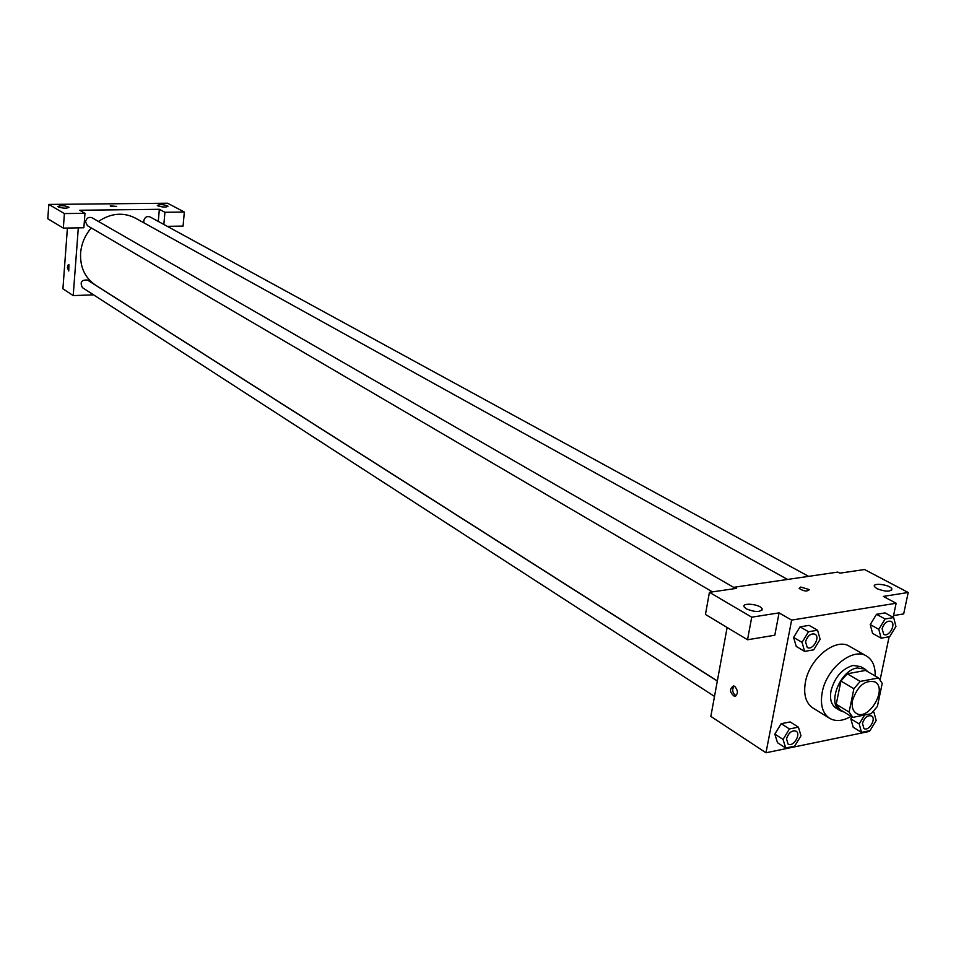 <?xml version="1.0" encoding="UTF-8"?>
<svg xmlns="http://www.w3.org/2000/svg" width="956" height="956" viewBox="0 0 956 956"><rect width="100%" height="100%" fill="white"/><g stroke="black" fill="none" stroke-linecap="round" stroke-linejoin="round"><path stroke-width="1.43" d="M852.585 700.21C857.663 685.775 865.12 679.668 874.943 681.903C888.04 688.583 868.395 721.625 856.265 713.307C852.692 710.858 851.473 706.496 852.585 700.21M852.824 717.382L871.119 713.714L877.381 706.472L882.221 683.361L878.588 677.971L860.233 681.413L853.887 688.738L849.095 712.077L852.824 717.382L839.966 709.555L836.225 704.249L849.095 712.077M878.588 677.971L865.574 670.419L847.255 673.789L860.233 681.413M836.225 704.249L840.933 681.054L853.887 688.738M840.933 681.054L847.255 673.789M867.976 671.805L864.953 669.069L857.293 667.957C840.276 670.013 826.797 703.927 840.228 710.655L843.969 711.981M840.228 710.655L835.986 708.073C831.242 704.811 829.581 699.027 831.027 690.734C834.803 677.147 842.128 668.722 852.991 665.46L860.651 666.583L864.953 669.069M851.127 716.355C842.881 721.123 835.699 721.78 829.581 718.303C822.53 713.415 820.069 704.787 822.196 692.407C826.283 668.495 852.848 646.949 866.578 656.067C872.565 659.795 875.433 666.428 875.158 675.976M829.581 718.303L812.863 707.966C805.812 703.09 803.315 694.51 805.394 682.226C809.374 658.493 835.783 637.21 849.514 646.316L866.578 656.067M893.191 617.313L896.13 603.248L791.628 620.097L765.983 752.778L869.315 731.436L869.458 730.731M880.177 679.525L889.116 636.78M817.571 630.231L809.087 625.367L800.041 626.849L793.6 637.425L796.228 646.435L804.653 651.395L813.699 649.829L820.129 639.289L817.571 630.231L808.513 631.737L802.036 642.36L804.653 651.395M893.669 617.576L885.065 612.904L876.509 614.302L870.247 624.579L872.577 633.398L881.121 638.166L889.666 636.684L895.927 626.419L893.669 617.576L885.101 618.998L878.803 629.323L881.121 638.166M864.63 715.016L859.193 723.955L850.84 718.852L852.035 716.904L850.84 718.852L853.194 727.241L861.523 732.368L870.008 730.611L876.174 720.501L873.892 712.077L872.625 712.328M798.415 727.158L790.146 721.923L781.183 723.692L774.838 734.1L777.491 742.681L785.689 748.01L794.651 746.17L800.997 735.773L798.415 727.158L789.429 728.95L783.06 739.418L785.689 748.01M893.561 615.58L903.683 613.907L908.2 592.481L883.332 596.413L896.13 603.248M791.628 620.097L779.068 612.868L774.802 635.238L747.52 639.755L705.456 614.445L709.424 592.326L736.49 588.358L734.507 587.211L837.838 572.082L839.858 573.158L864.547 569.537L908.2 592.481M876.951 588.693C885.698 591.907 890.669 591.967 891.852 588.848C890.156 584.678 872.003 582.359 874.489 586.625L876.951 588.693M727.134 627.483L710.846 716.391L765.983 752.778M734.806 686.396C738.414 691.092 738.247 694.391 734.316 696.279C729.536 692.311 729.285 688.87 733.551 685.942L734.806 686.396M734.507 587.211L734.244 588.681M734.053 686.05C731.77 689.826 732.439 693.064 736.06 695.765M746.301 608.888C755.419 612.39 760.701 612.366 762.147 608.817C760.426 604.252 741.581 602.232 744.115 606.881L746.301 608.888M747.52 639.755L751.739 617.182L709.424 592.326M779.068 612.868L751.739 617.182M800.71 587.044L809.374 589.613C807.175 591.74 803.769 591.346 799.156 588.418L800.71 587.044L799.156 588.418C803.769 591.346 807.175 591.74 809.374 589.613L800.71 587.044M717.335 680.923L95.433 285.043C84.941 277.826 79.993 267.178 80.591 253.089C81.427 243.684 84.976 235.296 91.262 227.946M98.408 221.434C110.908 213.128 123.193 212.005 135.262 218.052L787.577 579.444M717.311 681.054L87.39 280.012C81.403 279.773 79.754 282.319 82.443 287.648L714.502 696.422M144.009 222.903L143.735 220.908C144.679 217.263 146.746 215.925 149.961 216.881L808.609 576.36M712.435 591.884L87.414 225.688L85.514 221.792C86.494 218.028 88.657 216.677 92.015 217.753L734.411 587.773M79.659 210.248L159.341 209.304L164.922 212.292L184.341 212.041L167.563 203.222L48.816 204.429L64.399 213.57L84.976 213.308L79.659 210.248M78.32 227.851L73.206 295.595L93.592 294.854M158.278 221.422L159.341 209.304M110.502 206.173L116.584 206.365L110.502 206.173M157.859 205.875L157.334 205.409C160.357 204.154 163.93 204.429 168.041 206.233C166.153 207.428 162.759 207.297 157.859 205.875M58.352 206.95L57.91 206.52C61.076 205.181 64.781 205.432 69.011 207.273C66.896 208.551 63.347 208.444 58.352 206.95M116.584 206.436L110.215 205.851M84.976 213.308L83.865 227.755L63.335 228.102L47.8 218.757L48.816 204.429M63.335 228.102L64.399 213.57M167.3 226.345L183.062 226.082L184.341 212.041M163.846 224.457L164.922 212.292M67.41 228.03L62.917 288.808L73.206 295.595M68.928 264.716L68.748 270.978L67.398 267.644L67.852 265.218L68.928 264.716L68.748 270.978L67.398 267.644L68.665 264.621M788.031 743.983L786.489 738.713C788.652 732.607 791.843 730.109 796.073 731.185L796.085 731.197C801.498 734.22 793.026 747.64 788.031 743.983L786.525 738.737C788.688 732.631 791.879 730.121 796.109 731.209L796.073 731.185M790.146 721.923L781.183 723.692L789.429 728.95M781.183 723.692L774.838 734.1L783.06 739.418M774.838 734.1L777.491 742.681M859.193 723.955L861.523 732.368M862.443 723.286C864.523 717.454 867.534 714.992 871.49 715.925L871.502 715.925C876.712 718.661 868.729 731.866 863.925 728.52L862.443 723.286M873.246 711.694L873.892 712.077M850.84 718.852L853.194 727.241M863.889 728.496L862.479 723.31C864.547 717.478 867.57 715.016 871.525 715.936L871.525 715.936M807.258 647.451L805.502 641.763C807.581 635.716 810.736 633.183 814.954 634.175L814.978 634.187C820.69 637.066 812.576 650.976 807.258 647.451L805.538 641.787C807.617 635.728 810.772 633.207 814.99 634.198L814.954 634.175M809.087 625.367L800.041 626.849L808.513 631.737M800.041 626.849L793.6 637.425L802.036 642.36M793.6 637.425L796.228 646.435M882.089 628.773C884.085 622.977 887.06 620.504 891.016 621.34L891.04 621.352C896.513 623.945 888.853 637.616 883.762 634.39L882.089 628.773M885.065 612.904L876.509 614.302L885.101 618.998M876.509 614.302L870.247 624.579L878.803 629.323M870.247 624.579L872.577 633.398M883.726 634.366L882.125 628.785C884.121 623.001 887.096 620.516 891.052 621.364L891.016 621.34M891.852 588.848L891.554 590.306M734.316 696.279L735.654 696.04M762.147 608.817L761.848 610.418"/></g></svg>

